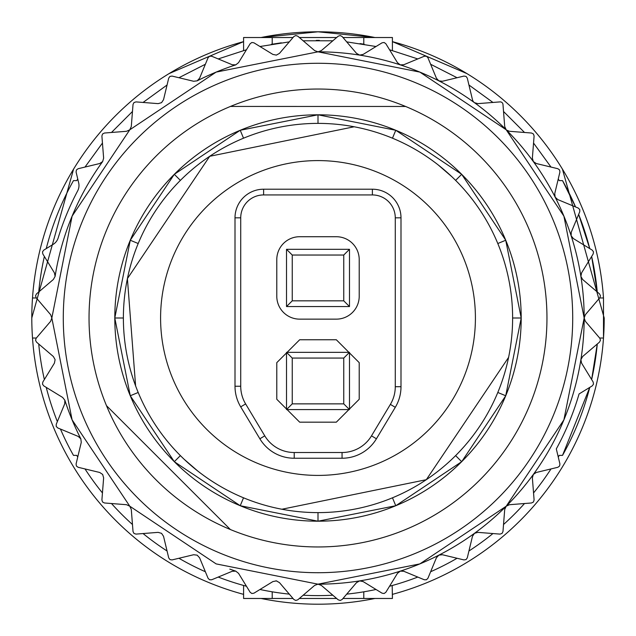 <?xml version="1.0" encoding="UTF-8"?>
<svg xmlns="http://www.w3.org/2000/svg" width="636" height="636" viewBox="0 0 636 636"><rect width="100%" height="100%" fill="white"/><g stroke="black" fill="none" stroke-linecap="round" stroke-linejoin="round"><path stroke-width="0.95" d="M392.189 585.518L392.412 598.476L342.995 598.476M336.659 598.476L299.341 598.476M293.005 598.476L243.588 598.476L243.588 585.454M392.412 585.454L389.542 586.249A277.614 277.614 0 0 0 417.78 577.067M562.526 455.376L589.755 387.396A280.476 280.476 0 0 1 562.526 455.376L559.243 455.376A277.614 277.614 0 0 1 558.265 457.077M550.999 468.939A277.614 277.614 0 0 1 533.548 492.948M524.517 503.529A277.614 277.614 0 0 1 503.529 524.517M492.948 533.548A277.614 277.614 0 0 1 468.939 550.999M457.077 558.265A277.614 277.614 0 0 1 430.628 571.74M376.027 589.485A277.614 277.614 0 0 1 346.707 594.127M332.843 595.217A277.614 277.614 0 0 1 303.157 595.217M289.293 594.127A277.614 277.614 0 0 1 259.973 589.485M246.45 586.233A277.614 277.614 0 0 1 218.22 577.067M205.372 571.74A277.614 277.614 0 0 1 178.923 558.265M167.061 550.999A277.614 277.614 0 0 1 143.052 533.548M132.471 524.517A277.614 277.614 0 0 1 111.483 503.529M102.452 492.948A277.614 277.614 0 0 1 85.001 468.939M77.735 457.077A277.614 277.614 0 0 1 76.757 455.376L73.474 455.376A280.476 280.476 0 0 1 60.444 429.054M599.653 297.966L603.5 297.966L603.5 338.034A286.2 286.2 0 0 1 392.412 594.358L392.412 598.476M374.954 598.476A286.2 286.2 0 0 1 261.046 598.476M597.268 344.028A280.476 280.476 0 0 1 591.639 379.541L597.268 344.028M562.399 169.073L604.2 318A286.2 286.2 0 0 1 603.5 338.034L599.653 338.034M562.526 180.624L575.556 206.946A280.476 280.476 0 0 0 562.526 180.624L559.243 180.624L558.265 178.923M578.641 214.404L589.755 248.604A280.476 280.476 0 0 0 578.641 214.404M591.639 256.459L597.268 291.972A280.476 280.476 0 0 0 591.639 256.459M303.157 40.783L332.843 40.783M346.707 41.873L376.027 46.515M389.542 49.751L417.78 58.933M430.628 64.26L457.077 77.735M468.939 85.001L492.948 102.452M503.529 111.483L524.517 132.471M533.548 143.052L550.999 167.061M46.245 248.604A280.476 280.476 0 0 1 73.474 180.624L76.757 180.624L77.735 178.923M85.001 167.061L102.452 143.052M111.483 132.471L132.471 111.483M143.052 102.452L167.061 85.001M178.923 77.735L205.372 64.26M218.22 58.933L246.458 49.751M259.973 46.515L289.293 41.873M44.361 256.459A280.476 280.476 0 0 0 38.732 291.972M243.588 41.642A286.2 286.2 0 0 0 32.5 297.966L36.347 297.966M32.5 297.966A286.2 286.2 0 0 0 32.5 338.034L36.347 338.034M38.732 344.028A280.476 280.476 0 0 0 44.361 379.541M46.245 387.396A280.476 280.476 0 0 0 57.359 421.596M243.588 594.358A286.2 286.2 0 0 1 32.5 338.034M603.5 297.966A286.2 286.2 0 0 0 392.412 41.642M374.954 37.524A286.2 286.2 0 0 0 261.046 37.524M316.235 40.394L319.367 40.386M360.032 43.582L364.261 44.266L363.792 44.186L363.792 37.524L392.412 37.524L392.412 50.546M293.005 37.524L272.208 37.524L272.208 44.186L271.294 44.345L281.351 42.819M299.341 37.524L336.659 37.524M342.995 37.524L363.792 37.524M272.208 37.524L243.588 37.524L243.588 50.546M354.165 126.771L209.713 156.297L127.407 278.624L135.603 385.877A194.616 194.616 0 0 1 250.123 135.603A194.616 194.616 0 0 1 500.397 250.123A194.616 194.616 0 0 1 385.877 500.397A194.616 194.616 0 0 1 135.603 385.877M184.186 459.311L197.796 471.061M281.883 509.237L426.311 479.695L508.593 357.376M502.774 256.88L501.748 253.875M451.814 176.689L438.204 164.939M229.779 569.125L235.749 571.136L238.548 573.346L250.147 592.267L251.856 593.507L253.947 593.181L272.868 581.582L276.366 580.891L279.474 582.632L293.888 599.502L295.772 600.463L297.783 599.812L314.653 585.398L318 584.166A266.166 266.166 0 0 0 474.448 102.666L477.882 103.636L499.999 101.895A2.767 2.767 0 0 1 502.973 104.431L504.714 126.556L506.208 129.792M318 51.834L321.347 50.602L338.217 36.188L340.228 35.537L342.112 36.498L356.526 53.368L359.634 55.109L363.132 54.418L382.053 42.819L384.144 42.493L385.853 43.733L397.452 62.654L400.251 64.864L403.812 64.721L424.315 56.23L426.43 56.23L427.925 57.725L436.415 78.228L438.84 80.844L442.378 81.265L463.954 76.082L466.045 76.415L467.285 78.125L472.469 99.701A5.152 5.152 0 0 0 474.448 102.666A266.166 266.166 0 0 0 318 51.834L314.653 50.602L297.783 36.188L295.772 35.537L293.888 36.498L279.474 53.368L276.366 55.109L272.868 54.418L253.947 42.819L251.856 42.493L250.147 43.733L238.548 62.654L235.749 64.864A266.166 266.166 0 0 0 216.407 71.987M216.145 563.901L318 584.166L419.855 563.901L506.208 506.208L563.901 419.855L584.166 318L563.901 216.145L506.208 129.792L419.855 72.099L318 51.834L216.145 72.099L129.792 129.792L72.099 216.145L51.834 318L72.099 419.855L129.792 506.208L216.145 563.901M275.897 580.835L276.819 580.986M317.451 584.198L318.549 584.198M359.205 580.978L360.071 580.843M523.213 487.502L524.438 486.015M533.167 474.687L533.509 474.218M580.843 359.992L580.954 359.292M235.749 571.136L232.188 571.279L211.685 579.77L209.57 579.77L208.075 578.275L199.585 557.772L197.16 555.156L193.622 554.735L172.046 559.918L169.955 559.585L168.715 557.875L163.531 536.299L161.552 533.334L158.118 532.364L136.001 534.105L133.989 533.453L133.027 531.569L131.286 509.444L129.792 506.208L126.556 504.714L104.431 502.973L102.547 502.011L101.895 499.999L103.636 477.882L102.666 474.448L99.701 472.469L78.125 467.285L76.415 466.045L76.082 463.954L81.265 442.378L80.844 438.84A266.166 266.166 0 0 1 72.202 420.118M318 584.166L321.347 585.398L338.217 599.812L340.228 600.463L342.112 599.502L356.526 582.632L359.634 580.891L363.132 581.582L382.053 593.181L384.144 593.507L385.853 592.267L397.452 573.346L400.251 571.136L403.812 571.279L424.315 579.77L426.43 579.77L427.925 578.275L436.415 557.772L438.84 555.156L442.378 554.735L463.954 559.918L466.045 559.585L467.285 557.875L472.469 536.299L474.448 533.334L477.882 532.364L499.999 534.105L502.011 533.453L502.973 531.569L504.714 509.444L506.208 506.208L509.444 504.714L531.569 502.973L533.453 502.011L534.105 499.999L532.364 477.882L533.334 474.448L536.299 472.469L557.875 467.285L559.585 466.045L559.918 463.954L556.301 448.905A271.89 271.89 0 0 0 579.07 393.946L592.267 385.853L593.507 384.144L593.181 382.053L581.582 363.132L580.891 359.634L582.632 356.526L599.502 342.112L600.463 340.228L599.812 338.217L585.398 321.347L584.166 318L585.398 314.653L599.812 297.783L600.463 295.772L599.502 293.888L582.632 279.474L580.891 276.366L581.582 272.868L593.181 253.947L593.507 251.856L592.267 250.147L573.346 238.548L571.136 235.749L571.279 232.188L579.77 211.685L579.77 209.57L578.275 208.075L557.772 199.585L555.156 197.16L554.735 193.622L559.918 172.046L559.585 169.955L557.875 168.715L536.299 163.531L533.334 161.552L532.364 158.118L534.105 136.001L533.453 133.989L531.569 133.027L509.444 131.286L506.502 130.07M215.874 72.21A266.166 266.166 0 0 0 197.16 80.844L193.622 81.265L172.046 76.082L169.955 76.415L168.715 78.125L163.531 99.701L161.552 102.666L158.118 103.636L136.001 101.895L133.989 102.547L133.027 104.431L131.286 126.556L129.792 129.792L126.556 131.286L104.431 133.027L102.547 133.989L101.895 136.001L103.636 158.118L102.666 161.552A266.166 266.166 0 0 0 72.234 215.819M71.955 216.471A266.166 266.166 0 0 0 55.109 276.366L53.368 279.474L36.498 293.888L35.537 295.772L36.188 297.783L50.602 314.653L51.834 318L50.602 321.347L36.188 338.217L35.537 340.228L36.498 342.112L53.368 356.526L55.109 359.634L54.418 363.132L42.819 382.053L42.493 384.144L43.733 385.853L62.654 397.452L64.864 400.251A266.166 266.166 0 0 0 71.987 419.593M235.749 64.864L232.188 64.721L211.685 56.23L209.57 56.23L208.075 57.725L199.585 78.228L197.16 80.844M102.666 161.552L99.701 163.531L78.125 168.715L76.415 169.955L76.082 172.046L78.673 182.842A11.448 11.448 0 0 1 77.664 190.872A271.89 271.89 0 0 0 58.162 237.951A11.448 11.448 0 0 1 53.201 244.343L43.733 250.147L42.493 251.856L42.819 253.947L54.418 272.868L55.109 276.366M64.864 400.251L64.721 403.812L56.23 424.315L56.23 426.43L57.725 427.925L78.228 436.415L80.844 438.84M230.383 529.534A228.96 228.96 0 0 0 529.534 405.617A228.96 228.96 0 0 0 405.617 106.466A228.96 228.96 0 0 0 106.466 230.383A228.96 228.96 0 0 0 230.383 529.534L106.49 405.673M405.617 106.466L230.447 106.443M180.386 455.615L174.312 461.688L240.241 505.731A203.202 203.202 0 0 0 505.731 395.759A203.202 203.202 0 0 0 395.759 130.269A203.202 203.202 0 0 0 130.269 240.241A203.202 203.202 0 0 0 240.241 505.731L318 521.202L395.759 505.731L392.476 497.805M455.615 455.615L461.688 461.688L395.791 505.723M461.688 461.68L505.723 395.791M512.616 318L521.202 318L505.731 395.759L497.805 392.476M521.202 318L505.731 240.241L497.805 243.524M455.615 180.386L461.688 174.312L505.723 240.209M461.68 174.312L395.759 130.269L318 114.798L240.241 130.269L243.524 138.195M180.386 180.386L174.312 174.312L240.209 130.277M174.312 174.312L130.269 240.241L114.798 318L130.269 395.759L174.312 461.688M318 521.202L318 512.616M318 123.384L318 114.798M114.798 318L123.384 318M263.622 194.934L372.378 194.934A22.896 22.896 0 0 1 395.274 217.83L395.274 386.712A34.344 34.344 0 0 1 390.377 404.385L371.504 435.843L376.417 438.784A40.068 40.068 0 0 1 342.057 458.238L294.222 458.238A40.068 40.068 0 0 1 259.862 438.784L240.71 406.865A40.068 40.068 0 0 1 235.002 386.251L235.002 217.83A28.62 28.62 0 0 1 263.622 189.21A28.62 28.62 0 0 0 235.002 217.83L240.726 217.83A22.896 22.896 0 0 1 263.622 194.934L263.622 189.21L372.378 189.21A28.62 28.62 0 0 1 400.998 217.83L400.998 386.712A40.068 40.068 0 0 1 395.29 407.326L376.417 438.784M342.057 458.238L342.057 452.514L294.222 452.514A34.344 34.344 0 0 1 264.767 435.843L245.623 403.924A34.344 34.344 0 0 1 240.726 386.251L240.726 217.83M342.057 452.514A34.344 34.344 0 0 0 371.504 435.843M276.787 296.249L276.787 259.615A22.896 22.896 0 0 1 299.683 236.719L336.317 236.719A22.896 22.896 0 0 1 359.213 259.615L359.213 296.249A22.896 22.896 0 0 1 336.317 319.145L299.683 319.145A22.896 22.896 0 0 1 276.787 296.249M359.213 399.281L336.317 422.177L299.683 422.177L276.787 399.281L276.787 362.647L299.683 339.751L336.317 339.751L359.213 362.647L359.213 399.281M299.683 422.177L276.787 399.281M319.797 160.598A157.41 157.41 0 0 0 160.598 316.203A157.41 157.41 0 0 0 316.203 475.402A157.41 157.41 0 0 0 475.402 319.797A157.41 157.41 0 0 0 319.797 160.598M395.274 217.83L400.998 217.83A28.62 28.62 0 0 0 377.665 189.703M286.518 306.552L349.482 306.552L343.758 300.828L292.242 300.828L292.242 255.036L286.518 249.312L286.518 306.552L292.242 300.828M292.242 255.036L343.758 255.036L349.482 249.312L286.518 249.312M349.482 249.312L349.482 306.552M349.482 409.584L349.482 352.344L286.518 352.344L286.518 409.584L349.482 409.584L343.758 403.86L343.758 358.068L292.242 358.068L292.242 403.86L343.758 403.86M343.758 255.036L343.758 300.828M349.482 352.344L343.758 358.068M292.242 403.86L286.518 409.584M292.242 358.068L286.518 352.344M31.8 317.913L73.601 169.073M169.073 73.601L243.588 41.634M261.014 37.524L318 31.8L374.986 37.524M392.412 37.524L392.412 41.634L466.927 73.601M272.208 591.814L272.208 598.476M363.792 598.476L363.792 591.814M220.525 553.328A254.718 254.718 0 0 0 553.328 415.475A254.718 254.718 0 0 0 415.475 82.672A254.718 254.718 0 0 0 82.672 220.525A254.718 254.718 0 0 0 220.525 553.328M243.524 497.805L240.241 505.731M392.476 138.195L395.759 130.269M138.195 243.524L130.269 240.241M138.195 392.476L130.269 395.759M390.377 404.385L395.29 407.326M395.274 386.712L400.998 386.712M240.726 386.251L235.002 386.251M245.623 403.924L240.71 406.865M264.767 435.843L259.862 438.784M294.222 452.514L294.222 458.238M372.378 194.934L372.378 189.21"/></g></svg>
